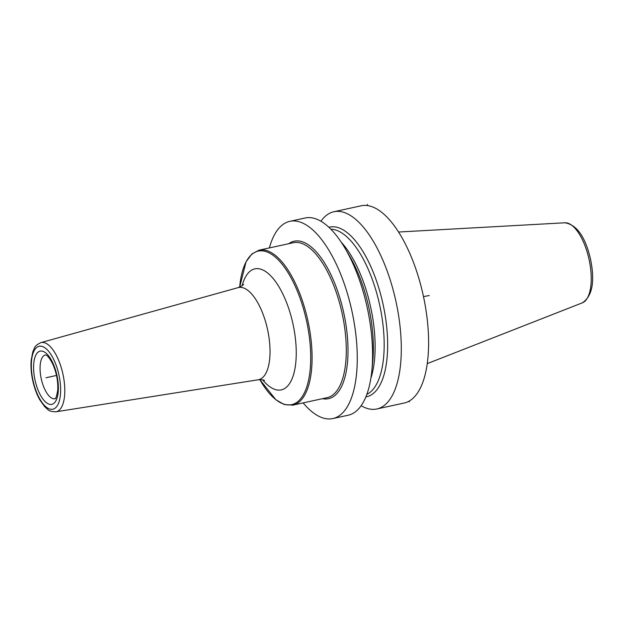 <?xml version="1.0" encoding="UTF-8"?>
<svg xmlns="http://www.w3.org/2000/svg" width="623" height="623" viewBox="0 0 623 623"><rect width="100%" height="100%" fill="white"/><g stroke="black" fill="none" stroke-linecap="round" stroke-linejoin="round"><path stroke-width="0.93" d="M361.114 405.721A100.934 41.539 -102.3 0 0 376.86 408.976L404.163 403.026A100.934 41.539 77.7 0 0 423.523 296.774A100.934 41.539 -102.3 0 0 361.2 205.785L333.897 211.734A100.934 41.539 -102.3 0 0 320.931 221.235M376.86 408.976A100.934 41.539 -102.3 0 0 396.22 302.716A100.934 41.539 -102.3 0 0 333.897 211.734M303.121 402.902A100.934 41.539 -102.3 0 0 332.83 418.563A100.934 41.539 -102.3 0 0 352.19 312.31A100.934 41.539 -102.3 0 0 289.866 221.329A100.934 41.539 -102.3 0 0 269.37 247.923M332.83 418.563L348.148 415.23A100.934 41.539 -102.3 0 0 371.845 370.63A100.934 41.539 -102.3 0 0 367.508 308.977A100.934 41.539 -102.3 0 0 345.29 248.694A100.934 41.539 -102.3 0 0 305.184 217.988L289.866 221.329M365.857 396.898A86.815 35.729 77.7 0 0 383.285 305.363A86.815 35.729 -102.3 0 0 328.913 227.294M345.29 248.694L349.908 256.621A86.815 35.729 -102.3 0 1 369.018 308.471A86.815 35.729 77.7 0 1 372.749 361.496L371.845 370.63M367.406 204.437L367.648 205.598M409.202 401.072L409.373 401.89M56.514 375.451L45.985 377.748L56.514 375.451M423.492 296.603L429.231 295.528M398.58 232.021L564.929 222.785A41.056 16.891 -102.3 0 1 589.171 259.939A41.056 16.891 77.7 0 1 582.365 302.833L427.246 363.622M370.88 378.184A84.907 34.943 77.7 0 0 370.856 308.042A84.907 34.943 -102.3 0 0 341.264 242.222M330.868 229.202A84.907 34.943 -102.3 0 1 379.905 306.072A84.907 34.943 77.7 0 1 366.846 394.351M322.473 398.681A80.585 33.159 -102.3 0 0 328.103 398.767A80.585 33.159 77.7 0 0 343.958 313.852A80.585 33.159 77.7 0 0 294.593 241.124A80.585 33.159 -102.3 0 0 288.714 243.71M259.129 250.158A79.3 32.637 -102.3 0 1 259.518 250.08A79.3 32.637 77.7 0 1 307.996 321.172A79.3 32.637 77.7 0 1 292.888 405.129L327.083 397.676A79.3 32.637 77.7 0 0 342.198 313.719A79.3 32.637 77.7 0 0 293.721 242.627A79.3 32.637 -102.3 0 0 293.332 242.705L259.129 250.158L251.84 254.013L246.046 261.8L239.684 287.086A78.56 32.334 -102.3 0 1 258.638 251.022A78.56 32.334 77.7 0 1 306.765 321.927A78.56 32.334 77.7 0 1 291.307 404.709A78.56 32.334 -102.3 0 1 259.846 379.633L275.919 399.802L284.314 404.545L292.888 405.129A79.3 32.637 77.7 0 1 292.491 405.207M242.176 285.653A61.934 25.488 -102.3 0 1 255.189 268.793A61.934 25.488 77.7 0 1 293.129 324.684A61.934 25.488 77.7 0 1 280.942 389.951A61.934 25.488 -102.3 0 1 262.711 379.898M55.883 411.811A35.402 14.57 -102.3 0 0 56.047 411.787A35.402 14.57 77.7 0 0 63.016 374.478A35.402 14.57 77.7 0 0 41.328 342.525A35.402 14.57 -102.3 0 0 40.814 342.642C33.416 346.326 35.044 347.883 32.863 351.621L31.158 360.421C30.683 366.62 31.197 373.27 32.7 380.357C34.304 387.74 36.671 394.242 39.817 399.873L44.872 406.912C48.423 409.404 47.488 411.507 55.883 411.811L258.163 379.789A47.169 19.414 -102.3 0 0 258.381 379.75A47.169 19.414 77.7 0 0 267.664 330.05A47.169 19.414 77.7 0 0 238.765 287.483A47.169 19.414 -102.3 0 0 238.087 287.639C241.327 286.339 243.134 285.248 243.507 284.376M39.288 346.248A32.209 13.254 -102.3 0 0 32.949 380.178A32.209 13.254 -102.3 0 0 52.675 409.249A32.209 13.254 -102.3 0 0 59.014 375.311A32.209 13.254 -102.3 0 0 39.288 346.248M40.324 351.107A27.233 11.206 77.7 0 1 57.005 375.685A27.233 11.206 77.7 0 1 51.647 404.382A27.233 11.206 77.7 0 1 34.958 379.804A27.233 11.206 77.7 0 1 40.324 351.107M55.019 398.736A22.428 9.228 77.7 0 1 54.925 398.751A22.428 9.228 -102.3 0 1 41.219 378.667A22.428 9.228 -102.3 0 1 45.471 354.9L45.798 354.985C45.277 354.931 47.979 354.464 52.908 364.369C56.631 373.076 58.235 381.759 57.713 390.419C55.486 402.256 54.98 397.419 55.011 398.736L55.034 398.728M564.929 222.785C576.929 224.802 585.488 237.075 590.612 259.604C595.035 281.798 592.286 296.205 582.365 302.833M258.163 379.789C261.652 379.625 263.747 379.866 264.448 380.505M40.814 342.642L238.087 287.639"/></g></svg>
